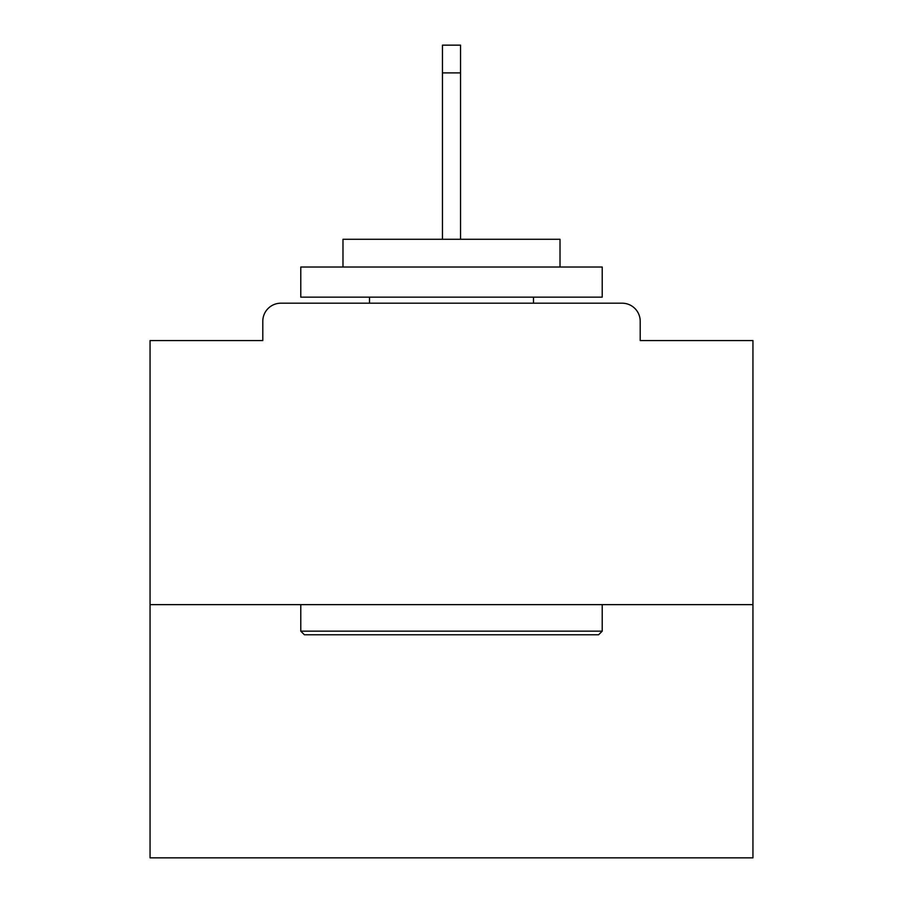 <?xml version="1.0" encoding="UTF-8"?>
<svg xmlns="http://www.w3.org/2000/svg" width="903" height="903" viewBox="0 0 903 903"><rect width="100%" height="100%" fill="white"/><g stroke="black" fill="none" stroke-linecap="round" stroke-linejoin="round"><path stroke-width="1.35" d="M640.204 340.566L640.204 321.276L640.204 340.566L752.944 340.566L752.944 857.85L150.056 857.85L150.056 340.566L262.796 340.566L262.796 321.276L262.796 340.566M752.944 604.638L150.056 604.638M640.204 321.276A18.083 18.083 0 0 0 622.122 303.194L280.878 303.194A18.083 18.083 0 0 0 262.796 321.276M622.122 303.194L545.547 303.194M357.453 303.194L280.878 303.194M598.61 634.775L304.39 634.775L300.778 631.163L602.222 631.163L598.61 634.775M300.778 267.017L602.222 267.017L602.222 297.155L300.778 297.155L300.778 267.017M560.018 267.017L560.018 239.284L342.982 239.284L342.982 267.017M300.778 604.638L300.778 631.163M602.222 604.638L602.222 631.163M369.508 297.155L369.508 303.194M533.492 297.155L533.492 303.194M460.541 72.883L442.459 72.883L442.459 45.15L460.541 45.15L460.541 239.284M442.459 72.883L442.459 239.284"/></g></svg>
